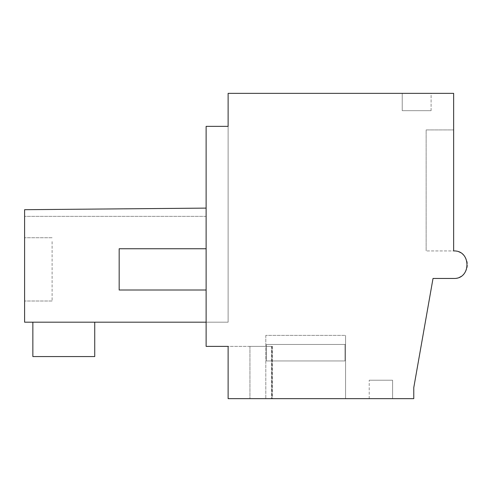<?xml version="1.0" encoding="UTF-8"?>
<svg xmlns="http://www.w3.org/2000/svg" width="492" height="492" viewBox="0 0 492 492"><rect width="100%" height="100%" fill="white"/><g stroke="black" fill="none" stroke-linecap="round" stroke-linejoin="round"><path stroke-width="0.37" stroke-dasharray="2.46 1.84" d="M228.122 126.358L206.123 126.358L206.123 346.386L228.122 346.386L228.122 398.643L413.772 398.643L413.772 387.641L433.022 278.454L453.649 278.454A13.751 13.751 0 0 0 467.4 264.702A13.751 13.751 0 0 0 453.649 250.951L453.649 93.357L228.122 93.357L228.122 126.358L206.123 126.358L206.123 216.363L206.123 126.358L206.123 216.363L206.123 126.358L206.123 208.11L206.123 126.358L206.123 208.11L206.123 126.358L206.123 208.11L206.123 126.358L228.122 126.358L228.122 322.186L228.122 126.358L228.122 322.186L228.122 126.358L228.122 322.186L228.122 126.358L228.122 322.186L228.122 126.358L228.122 322.186L228.122 126.358L206.123 126.358L228.122 126.358M206.123 322.186L228.122 322.186L206.123 322.186L228.122 322.186L206.123 322.186L228.122 322.186L206.123 322.186L228.122 322.186L206.123 322.186L228.122 322.186L206.123 322.186L206.123 208.11L24.6 209.697L206.123 208.11L206.123 216.363L206.123 208.11L24.6 209.697L206.123 208.11L206.123 216.363L206.123 208.11L24.6 209.697L24.6 216.363L24.6 209.697L206.123 208.11L206.123 216.363L206.123 208.11L24.6 209.697L206.123 208.11L206.123 216.363L206.123 208.11L24.6 209.697L206.123 208.11L206.123 322.186L206.123 208.11L206.123 322.186L24.6 322.186L206.123 322.186L24.6 322.186L206.123 322.186L24.6 322.186L206.123 322.186L24.6 322.186L206.123 322.186L24.6 322.186L206.123 322.186L206.123 208.11L206.123 322.186L206.123 208.11L206.123 322.186L206.123 208.11L206.123 322.186L206.123 208.11L24.6 209.697L24.6 216.363L24.6 209.697L206.123 208.11L24.6 209.697L206.123 208.11L24.6 209.697L24.6 216.363L24.6 209.697L24.6 216.363L24.6 209.697L24.6 216.363L24.6 209.697L24.6 216.363L24.6 209.697L206.123 208.11L24.6 209.697L206.123 208.11L24.6 209.697L206.123 208.11L24.6 209.697L206.123 208.11L24.6 209.697L24.6 322.186L206.123 322.186L206.123 208.11M431.097 93.357L402.222 93.357L431.097 93.357L402.222 93.357L431.097 93.357L402.222 93.357L431.097 93.357L402.222 93.357L431.097 93.357L402.222 93.357L431.097 93.357L402.222 93.357L431.097 93.357L431.097 110.682L402.222 110.682L431.097 110.682L402.222 110.682L431.097 110.682L402.222 110.682L431.097 110.682L402.222 110.682L431.097 110.682L402.222 110.682L431.097 110.682L402.222 110.682L431.097 110.682L431.097 93.357M453.649 250.951L453.649 129.925L426.146 129.925L426.146 250.951L426.146 129.925L453.649 129.925L426.146 129.925L426.146 250.951L426.146 129.925L453.649 129.925L426.146 129.925L426.146 250.951L426.146 129.925L453.649 129.925L426.146 129.925L426.146 250.951L426.146 129.925L453.649 129.925L426.146 129.925L426.146 250.951L426.146 129.925L453.649 129.925L426.146 129.925L426.146 250.951L426.146 129.925L453.649 129.925L453.649 250.951L453.649 129.925L453.649 250.951L453.649 129.925L453.649 250.951L453.649 129.925L453.649 250.951L453.649 129.925L453.649 250.951L453.649 129.925L453.649 250.951L426.146 250.951L453.649 250.951M271.436 346.386L228.122 346.386L228.122 398.643L228.122 346.386L272.482 346.386L249.948 346.386L271.953 346.386L249.948 346.386L271.953 346.386L249.948 346.386L271.953 346.386L249.948 346.386L271.953 346.386L249.948 346.386L271.953 346.386L271.953 398.643L228.122 398.643L272.482 398.643L249.948 398.643L271.953 398.643L271.953 346.386L249.948 346.386L271.436 346.386L271.436 398.643M392.591 398.643L369.215 398.643L392.591 398.643L369.215 398.643L392.591 398.643L369.215 398.643L392.591 398.643L369.215 398.643L392.591 398.643L369.215 398.643L392.591 398.643L369.215 398.643L392.591 398.643L392.591 380.218L369.215 380.218L392.591 380.218L369.215 380.218L392.591 380.218L369.215 380.218L392.591 380.218L369.215 380.218L392.591 380.218L369.215 380.218L392.591 380.218L369.215 380.218L392.591 380.218L392.591 398.643M340.679 398.643L265.803 398.643L340.679 398.643M32.853 322.186L32.853 356.565L94.735 356.565L32.853 356.565L32.853 322.186L32.853 356.565L94.735 356.565L32.853 356.565L32.853 322.186L32.853 356.565L94.735 356.565L32.853 356.565L32.853 322.186L32.853 356.565L94.735 356.565L32.853 356.565L32.853 322.186L32.853 356.565L94.735 356.565L32.853 356.565L32.853 322.186L94.735 322.186L32.853 322.186L94.735 322.186L32.853 322.186L94.735 322.186L32.853 322.186L94.735 322.186L32.853 322.186L94.735 322.186L32.853 322.186L94.735 322.186L32.853 322.186L32.853 356.565L94.735 356.565L94.735 322.186M206.123 290.003L119.175 290.003L206.123 290.003L119.175 290.003L119.175 248.749L206.123 248.749M119.175 290.003L119.175 248.749L119.175 290.003M24.6 322.186L24.6 209.697L24.6 322.186M402.222 93.357L402.222 110.682L402.222 93.357M271.953 398.643L271.953 346.386L271.953 398.643M272.482 346.386L272.482 398.643M369.215 398.643L369.215 380.218L369.215 398.643M340.679 335.384L265.803 335.384L345.562 335.384L345.562 398.643L345.562 335.384L345.562 398.643L345.562 335.384L345.562 398.643L345.562 335.384L345.562 344.462L344.966 344.462L344.966 360.962L266.4 360.962L344.966 360.962L266.4 360.962L344.966 360.962L266.4 360.962L344.966 360.962L266.4 360.962L344.966 360.962L266.4 360.962L344.966 360.962L266.4 360.962L344.966 360.962L266.4 360.962L344.966 360.962L266.4 360.962L344.966 360.962L266.4 360.962L344.966 360.962L266.4 360.962L344.966 360.962L266.4 360.962L344.966 360.962L266.4 360.962L344.966 360.962L344.966 344.462L266.4 344.462L266.4 360.962L266.4 344.462L344.966 344.462L344.966 360.962L344.966 344.462L266.4 344.462L266.4 360.962L266.4 344.462L344.966 344.462L344.966 360.962L344.966 344.462L266.4 344.462L266.4 360.962L266.4 344.462L344.966 344.462L344.966 360.962L344.966 344.462L266.4 344.462L266.4 360.962L266.4 344.462L344.966 344.462L344.966 360.962L344.966 344.462L266.4 344.462L266.4 360.962L266.4 344.462L344.966 344.462L344.966 360.962L344.966 344.462L345.562 344.462L345.562 335.384L345.562 344.462L345.562 335.384L345.562 344.462L345.562 335.384L340.679 335.384M24.6 241.621L24.6 301.006L24.6 241.621M52.103 241.621L52.103 301.006L52.103 241.621M266.4 344.462L266.4 360.962L266.4 344.462L265.803 344.462L344.966 344.462L266.4 344.462M206.123 216.363L24.6 216.363L206.123 216.363M249.948 346.386L249.948 398.643L249.948 346.386M265.803 335.384L265.803 398.643L265.803 335.384M52.103 301.006L24.6 301.006L52.103 301.006M52.103 237.747L24.6 237.747L52.103 237.747"/><path stroke-width="0.74" d="M228.122 93.357L228.122 126.358L206.123 126.358L206.123 346.386L228.122 346.386L228.122 398.643L413.772 398.643L413.772 387.641L433.022 278.454L453.649 278.454C471.41 279.284 471.373 250.102 453.649 250.951L453.649 93.357L228.122 93.357M206.123 208.11L24.6 209.697L24.6 322.186L206.123 322.186M206.123 290.003L119.175 290.003L119.175 248.749L206.123 248.749M32.853 322.186L32.853 356.565L94.735 356.565L94.735 322.186"/></g></svg>
